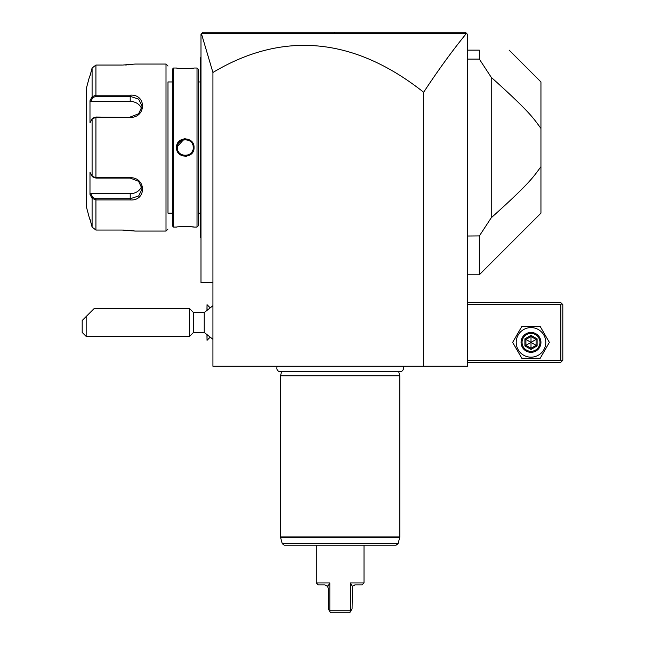 <?xml version="1.0" encoding="UTF-8"?>
<svg xmlns="http://www.w3.org/2000/svg" width="645" height="645" viewBox="0 0 645 645"><rect width="100%" height="100%" fill="white"/><g stroke="black" fill="none" stroke-linecap="round" stroke-linejoin="round"><path stroke-width="0.97" d="M466.778 33.629L465.4 32.25L467.391 34.241L467.391 366.239L212.923 366.239L212.923 282.736L200.99 282.736L200.99 34.241L202.982 32.25L465.4 32.25L339.77 32.25L465.4 32.25L466.778 33.629L466.142 33.774C452.089 51.02 437.923 70.515 423.652 92.259A2629.625 636.163 90 0 0 212.923 72.474L212.923 282.736M212.923 72.474L201.458 33.766L202.457 32.774L201.95 33.282M423.652 366.239L423.652 92.259M328.24 32.25L202.982 32.25L328.24 32.25M201.466 33.766L466.142 33.774M432.384 32.25L386.347 32.25M339.875 32.25L334.344 32.25L334.441 33.758M281.067 32.25L234.119 32.25M202.457 32.774L202.941 32.29M467.391 304.609L560.827 304.609L560.827 360.273L561.819 361.264L560.827 362.264L467.391 362.264M560.827 360.273L467.391 360.273M560.827 304.609L561.819 303.618L560.827 302.618L467.391 302.618M561.819 361.264L562.811 360.273L562.811 304.609L561.819 303.618M512.638 342.382L521.821 358.281L540.188 358.281L549.371 342.382L540.188 326.475L521.821 326.475L512.638 342.382M516.218 342.382A14.787 14.787 0 0 0 531.004 357.169A14.787 14.787 0 0 0 545.791 342.382A14.787 14.787 0 0 0 531.004 327.596A14.787 14.787 0 0 0 516.218 342.382M540.945 342.382A9.941 9.941 0 0 0 531.004 332.441A9.941 9.941 0 0 0 521.063 342.382A9.941 9.941 0 0 0 531.004 352.323A9.941 9.941 0 0 0 540.945 342.382M539.954 342.382A8.949 8.949 0 0 1 531.004 351.323A8.949 8.949 0 0 1 522.055 342.382A8.949 8.949 0 0 1 531.004 333.433A8.949 8.949 0 0 1 539.954 342.382M524.893 338.851L524.893 345.905L531.004 349.429L537.108 345.905L536.092 345.317L536.092 339.439L531.004 336.505L525.917 339.439L525.917 345.317L531.004 348.26L536.092 345.317L531.004 342.382L531.004 335.327L524.893 338.851L531.004 342.382L537.108 338.851L531.004 335.327M531.004 349.429L531.004 342.382L524.893 345.905M467.391 50.141L479.316 50.141C519.878 50.141 519.878 50.141 479.316 50.141L479.316 59.09L490.99 76.916M467.391 236.014L479.396 235.901M479.316 274.786L479.316 236.014L491.24 217.784L491.24 77.327C530.222 112.335 533.173 117.93 540.945 128.428L540.945 213.156L479.316 274.786L467.391 274.786M467.391 59.09L479.316 59.09M509.139 50.141L540.945 81.947L540.945 128.428M540.945 166.684C532.996 177.472 529.658 183.285 491.24 217.784M207.037 309.302L207.037 304.69L209.657 307.31M209.657 337.69L207.037 340.31L207.037 335.698M212.923 339.286L204.239 332.441L204.239 312.559L212.923 305.714M206.956 309.374L207.037 304.69M207.037 340.31L206.956 335.626M193.516 312.559L193.516 332.441L189.541 336.416L189.541 308.584L193.516 312.559L204.239 312.559M86.164 336.416L82.189 332.441L82.189 320.509L86.164 316.534L86.164 336.416L189.541 336.416M86.164 316.534L94.114 308.584L189.541 308.584M200.99 57.3L200.2 58.09L200.2 58.889L200.99 58.09M200.99 141.707L200.2 141.787L200.2 58.889M200.99 153.397L200.2 153.325L200.2 141.787M200.99 237.811L200.2 237.013L200.2 153.325M200.2 236.223L200.99 237.013L200.2 236.223M200.2 81.947L198.209 81.947M200.2 213.156L198.209 213.156M198.209 225.879L198.209 69.225L197.015 68.031L194.032 68.031C194.548 68.572 176.029 68.572 176.545 68.031L173.561 68.031L173.561 227.072L176.545 227.072C176.037 226.54 194.54 226.54 194.032 227.072L197.015 227.072L198.209 225.879M193.758 227.048L193.153 226.984M192.734 226.943L191.742 226.855M190.009 226.726L188.292 226.645M186.437 226.589L185.76 226.58M180.737 226.718L178.826 226.855M190.073 68.378L191.726 68.257M192.734 68.168L193.137 68.128M185.284 138.715L184.002 138.812M185.292 156.388L186.574 156.292M197.015 227.072L197.015 68.031M194.04 147.552C194.516 158.993 176.02 158.928 176.537 147.552C176.061 136.119 194.556 136.176 194.04 147.552L193.242 147.552C193.782 157.807 176.77 157.767 177.335 147.552C176.786 137.296 193.806 137.337 193.242 147.552L193.226 148.076L193.242 147.552M173.561 227.072L172.368 225.879L172.368 69.225L173.561 68.031M172.368 213.156L167.99 213.156L167.99 81.947L172.368 81.947M167.99 213.156L167.99 81.947M92.856 176.891L95.928 178.084L130.217 178.084L138.627 181.334L142.15 188.904L138.643 195.975L130.217 198.741L95.928 198.741L92.856 197.547L92.09 198.37L89.986 194.387L89.986 172.288L92.09 176.278L95.928 177.681L130.217 177.681C146.544 177.407 146.641 201.24 130.217 199.934L95.928 199.934L92.09 198.37L92.09 227.088L89.986 219.123L92.09 227.088L95.928 230.055L122.268 230.055L134.99 231.055L166.007 231.055L167.99 229.064M166.007 231.055L166.007 64.057L167.99 66.048M134.62 230.999L134.031 230.91M133.676 230.854L132.935 230.757M132.177 230.66L131.411 230.571M130.25 230.45L129.089 230.346M128.041 230.265L127.033 230.201M125.348 230.12L122.784 230.055M166.007 64.057L134.99 64.057L122.784 65.048M125.356 64.992L126.928 64.919M128.186 64.839L129.024 64.774M130.25 64.661L131.338 64.548M132.185 64.444L132.87 64.363M122.324 95.178L95.928 95.178L95.928 65.048L122.268 65.056L95.928 65.048L92.09 68.023L89.986 75.989L92.09 68.023L92.09 96.742L90.55 99.653M95.928 230.055L95.928 199.934L122.324 199.934M130.217 117.43L95.928 117.43L92.09 118.833L89.986 122.824L89.986 100.717L92.09 96.742L95.928 95.178L130.217 95.178C146.576 93.839 146.609 117.672 130.217 117.43L95.928 117.027L92.856 118.22M93.243 117.777L92.09 118.833L92.09 176.278L93.243 177.335M92.856 197.547L90.808 193.669L89.986 194.387L90.227 194.846M90.55 195.459L91.703 197.644M90.227 100.257L89.986 100.717L90.808 101.442L130.217 101.442A11.924 10.328 180 0 1 141.715 109.005M89.679 75.989L86.486 87.914L86.486 207.198L89.679 219.123M92.09 96.742L92.856 97.556L95.928 96.363L130.217 96.363L138.635 99.128L142.15 106.207L138.635 113.77L130.217 117.027M141.715 186.107A11.924 10.328 0 0 1 130.217 193.669L90.808 193.669M90.808 101.442L92.856 97.556M193.169 146.52L193.073 145.915M192.766 144.859L192.589 144.407M188.453 140.263L187.953 140.062L188.453 140.263M187.429 139.892L186.905 139.772L187.429 139.892M184.655 139.626L184.212 139.675M183.672 139.772L183.148 139.892M182.616 140.062L182.132 140.255M181.624 140.497L180.286 141.376M179.85 141.755L179.278 142.352M177.98 144.416L177.802 144.883M177.633 145.415L177.407 146.512M178.214 151.18L178.794 152.139M183.148 155.211L183.664 155.34L183.148 155.211M185.534 155.501L184.704 155.485M186.155 155.461L185.55 155.501M186.905 155.34L187.429 155.211L186.905 155.34M187.961 155.042L188.445 154.856M189.437 154.34L189.848 154.066M192.589 150.704L192.774 150.229L192.589 150.704M192.774 144.883L192.597 144.416M185.034 139.61L184.381 139.659M183.414 139.828L177.407 146.52M178.222 151.196L178.472 151.656M187.945 155.05L188.437 154.856M192.121 151.623L192.363 151.188M277.398 366.239A3.539 3.539 0 0 0 280.357 371.722L399.956 371.722A3.539 3.539 0 0 0 402.907 366.239M281.599 371.722L280.511 375.777L280.511 536.946L399.795 536.946L399.795 375.777L280.511 375.777M398.707 371.722L399.795 375.777M284.171 545.154L396.143 545.154L398.062 543.687L282.252 543.687L284.171 545.154M352.96 585.91L355.266 584.918L362.022 584.918L364.014 582.927L364.014 545.154M364.014 582.927L350.493 582.927L350.493 610.759L350.493 582.927L352.476 586.555L352.081 608.775L349.784 612.75L330.522 612.75L329.611 611.178L329.821 610.759L350.493 610.759L349.784 612.75M316.3 582.927L318.283 584.918L325.048 584.918L327.829 586.555L329.821 582.927L329.821 610.759L329.821 582.927L316.3 582.927L316.3 545.154M330.522 612.75L328.224 608.775L328.224 588.095L327.346 585.902M329.353 583.862L328.071 586.176M355.266 584.918L354.484 585.015M537.108 345.905L537.108 338.851M200.2 79.964L200.99 79.964M200.2 133.676L200.99 133.676M200.2 161.427L200.99 161.427M200.2 215.148L200.99 215.148M95.928 117.027L95.928 178.084M130.217 177.681L130.217 178.084M130.217 199.934L130.217 193.669M95.928 199.934L95.928 198.741M95.928 95.178L95.928 96.363M130.217 95.178L130.217 101.442M176.537 147.552L177.335 147.552M399.795 536.946L399.731 537.462L280.583 537.462L280.511 536.946M204.239 332.441L193.516 332.441M399.731 537.462L398.062 543.687M280.583 537.462L282.252 543.687"/></g></svg>
